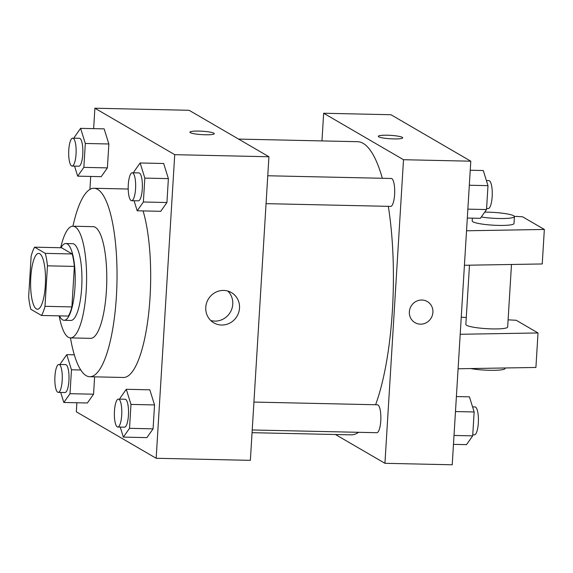 <?xml version="1.0" encoding="UTF-8"?>
<svg xmlns="http://www.w3.org/2000/svg" width="573" height="573" viewBox="0 0 573 573"><rect width="100%" height="100%" fill="white"/><g stroke="black" fill="none" stroke-linecap="round" stroke-linejoin="round"><path stroke-width="0.86" d="M36.364 308.919A27.927 7.428 91.3 0 1 30.691 279.123A27.927 7.428 91.3 0 1 38.67 253.402A27.927 7.428 91.3 0 1 45.482 281.486A27.927 7.428 91.3 0 1 37.438 309.241A27.927 7.428 91.3 0 1 36.364 308.919M44.98 306.319L47.459 265.829A37.503 9.977 91.3 0 0 45.274 253.366L34.631 247.171A37.503 9.977 91.3 0 0 31.128 256.324L28.65 296.814A37.503 9.977 91.3 0 0 30.827 309.27L41.478 315.465A37.503 9.977 91.3 0 0 44.98 306.319L71.897 306.906L74.375 266.416L47.459 265.829M71.897 306.906A37.503 9.977 91.3 0 1 68.395 316.06L41.478 315.465M74.375 266.416A37.503 9.977 91.3 0 0 72.191 253.961L61.54 247.765L34.631 247.171M59.506 315.866A38.398 10.214 -88.7 0 0 64.126 320.3A38.398 10.214 -88.7 0 0 75.178 282.138A38.398 10.214 -88.7 0 0 65.816 243.525A38.398 10.214 -88.7 0 0 61.003 247.751M65.816 243.525L72.542 243.668A38.398 10.214 91.3 0 1 81.91 282.281A38.398 10.214 91.3 0 1 70.851 320.45L64.126 320.3M72.191 253.961L45.274 253.366M59.177 315.859A55.853 14.855 -88.7 0 0 70.472 337.898A55.853 14.855 -88.7 0 0 86.552 282.389A55.853 14.855 -88.7 0 0 72.929 226.22A55.853 14.855 -88.7 0 0 60.674 247.744M90.656 338.342A55.853 14.855 -88.7 0 0 106.736 282.833A55.853 14.855 -88.7 0 0 93.113 226.664L72.929 226.22A94.251 25.069 -88.7 0 1 93.958 188.273A94.251 25.069 -88.7 0 1 116.949 283.055A94.251 25.069 -88.7 0 1 89.811 376.733A94.251 25.069 -88.7 0 1 70.465 337.898L90.656 338.342M93.958 188.273L127.6 189.011A94.251 25.069 91.3 0 1 128.216 189.054M143.078 210.914A94.251 25.069 91.3 0 1 148.414 315.63A94.251 25.069 91.3 0 1 123.453 377.478L89.811 376.733M74.547 166.12L77.677 176.155L101.228 176.67L107.402 167.889L108.863 143.988L104.15 128.868L80.6 128.352L74.426 137.133L74.361 138.179M134.068 200.751L137.198 210.785L160.741 211.308L166.922 202.52L168.383 178.618L163.67 163.498L140.12 162.983L133.946 171.764L133.881 172.817M76.875 402.755L76.324 411.808L156.164 458.271L174.729 154.674L94.889 108.218L93.643 128.638M90.713 176.441L89.925 189.398M60.702 392.433L63.832 402.468L87.383 402.984L93.557 394.203L94.617 376.841L93.557 394.203L70.006 393.687L71.467 369.786L66.755 354.666L60.58 363.447L60.516 364.492M120.223 427.064L123.353 437.106L146.903 437.622L153.077 428.84L154.538 404.939L149.825 389.819L126.275 389.296L120.101 398.085L120.036 399.13M156.164 458.271L250.365 460.341L268.93 156.751L189.09 110.288L94.889 108.218M268.93 156.751L174.729 154.674M221.579 325.034A17.512 16.703 -59.8 0 1 213.836 322.864A17.512 16.703 -59.8 0 1 208.207 299.335A17.512 16.703 -59.8 0 1 231.449 292.595A17.512 16.703 -59.8 0 1 238.769 312.249A17.512 16.703 -59.8 0 1 221.579 325.034M190.322 132.671A12.219 1.712 -176.5 0 1 189.899 132.184A12.219 1.712 -176.5 0 1 202.197 131.217A12.219 1.712 -176.5 0 1 214.295 133.674A12.219 1.712 -176.5 0 1 203.644 134.719A12.219 1.712 -176.5 0 1 190.322 132.671M189.899 132.184A12.219 1.712 -176.5 0 1 202.197 131.224A12.219 1.712 -176.5 0 1 214.295 133.674M227.825 291.055A17.512 16.703 -59.8 0 1 231.306 310.258A17.512 16.703 -59.8 0 1 214.832 321.109A17.512 16.703 -59.8 0 1 210.699 320.486M238.561 139.081L357.523 141.696A146.616 39 91.3 0 1 382.327 178.275M388.322 206.344A146.616 39 91.3 0 1 375.601 404.753M358.598 432.307A146.616 39 91.3 0 1 351.077 434.857L252.056 432.679M252.22 429.972L376.826 432.708A13.967 3.717 -88.7 0 0 380.816 419.851A13.967 3.717 -88.7 0 0 377.979 404.953A13.967 3.717 -88.7 0 0 377.442 404.789L253.925 402.074M267.77 175.761L391.287 178.475A13.967 3.717 91.3 0 1 394.69 192.514A13.967 3.717 91.3 0 1 390.671 206.395L266.065 203.651M335.463 434.513L384.934 463.306L403.507 159.709L323.659 113.246L321.969 140.915M384.934 463.306L452.219 464.782L470.791 161.192L390.951 114.729L323.659 113.246M393.672 138.917A12.219 1.712 -176.5 0 1 378.302 136.324A12.219 1.712 -176.5 0 1 390.6 135.357A12.219 1.712 -176.5 0 1 402.69 137.814A12.219 1.712 -176.5 0 1 393.672 138.917M470.791 161.192L403.507 159.709M402.69 137.821A12.219 1.712 3.5 0 0 390.6 135.364A12.219 1.712 3.5 0 0 378.302 136.331M414.988 322.656A12.219 11.653 120.2 0 0 432.909 312.357A12.219 11.653 -59.8 0 1 414.988 322.656A12.219 11.653 -59.8 0 1 411.063 306.24A12.219 11.653 -59.8 0 1 427.279 301.534A12.219 11.653 -59.8 0 1 432.909 312.357A12.219 11.653 120.2 0 0 427.279 301.534M466.537 230.776L544.35 229.458L542.237 263.96L464.424 265.27M469.48 265.192L465.856 324.454A20.943 2.937 3.5 0 0 466.572 325.292A20.943 2.937 3.5 0 0 489.421 328.816A20.943 2.937 3.5 0 0 507.664 327.011L511.488 264.482M460.205 334.274L538.018 332.956L516.244 320.286L508.108 319.834M466.279 317.485L461.251 317.198M458.092 368.768L535.913 367.458L538.018 332.956M470.655 368.561A20.943 2.937 3.5 0 0 492.902 370.33A20.943 2.937 3.5 0 0 505.135 368.41L505.164 367.973M472.353 218.155L472.188 220.956A20.943 2.937 3.5 0 0 492.909 225.168A20.943 2.937 3.5 0 0 513.995 223.513L514.418 216.615A20.943 2.937 -176.5 0 1 502.965 218.528A20.943 2.937 -176.5 0 1 481.299 216.995M544.35 229.458L522.576 216.787L514.339 216.329M484.708 212.139A20.943 2.937 -176.5 0 1 488.067 212.168A20.943 2.937 -176.5 0 1 514.418 216.615M123.353 437.106L129.527 428.318L130.988 404.416L126.275 389.296M118.389 399.095L125.122 399.238A13.967 3.717 91.3 0 1 128.524 413.283A13.967 3.717 91.3 0 1 124.506 427.164L117.78 427.014A13.967 3.717 91.3 0 1 117.243 426.849A13.967 3.717 91.3 0 1 114.407 411.951A13.967 3.717 91.3 0 1 118.389 399.095A13.967 3.717 91.3 0 1 121.798 413.133A13.967 3.717 91.3 0 1 117.78 427.014M146.903 437.622L153.077 428.84L129.527 428.318M153.077 428.84L154.538 404.939L130.988 404.416M154.538 404.939L149.825 389.819M137.198 210.785L143.372 202.004L144.833 178.103L140.12 162.983M132.234 172.774L138.96 172.924A13.967 3.717 91.3 0 1 142.369 186.97A13.967 3.717 91.3 0 1 138.351 200.844L131.618 200.7A13.967 3.717 91.3 0 1 131.081 200.536A13.967 3.717 91.3 0 1 128.245 185.638A13.967 3.717 91.3 0 1 132.234 172.774A13.967 3.717 91.3 0 1 135.643 186.819A13.967 3.717 91.3 0 1 131.618 200.7M160.741 211.308L166.922 202.52L143.372 202.004M166.922 202.52L168.383 178.618L144.833 178.103M168.383 178.618L163.67 163.498M63.832 402.468L70.006 393.687M58.876 364.457L65.601 364.607A13.967 3.717 91.3 0 1 69.011 378.646A13.967 3.717 91.3 0 1 64.985 392.526L58.26 392.376A13.967 3.717 91.3 0 1 57.723 392.219A13.967 3.717 91.3 0 1 54.886 377.32A13.967 3.717 91.3 0 1 58.876 364.457A13.967 3.717 91.3 0 1 62.278 378.502A13.967 3.717 91.3 0 1 58.26 392.376M74.332 354.83L66.755 354.666M87.383 402.984L93.557 394.203M80.779 369.986L71.467 369.786M77.677 176.155L83.851 167.373L85.313 143.465L80.6 128.352M72.714 138.143L79.446 138.294A13.967 3.717 91.3 0 1 82.849 152.332A13.967 3.717 91.3 0 1 78.83 166.213L72.105 166.063A13.967 3.717 91.3 0 1 71.568 165.905A13.967 3.717 91.3 0 1 68.724 151.007A13.967 3.717 91.3 0 1 72.714 138.143A13.967 3.717 91.3 0 1 76.123 152.182A13.967 3.717 91.3 0 1 72.105 166.063M101.228 176.67L107.402 167.889L83.851 167.373M107.402 167.889L108.863 143.988L85.313 143.465M108.863 143.988L104.15 128.868M453.472 444.362L466.508 444.648L472.689 435.867L474.15 411.966L469.437 396.845L456.395 396.559M472.689 435.867L454.017 435.459M474.15 411.966L455.478 411.557M472.56 406.88L475.01 406.937A13.967 3.717 91.3 0 1 478.412 420.976A13.967 3.717 91.3 0 1 474.394 434.857L472.746 434.821M467.31 218.048L480.353 218.334L486.527 209.553L487.988 185.652L483.275 170.532L470.24 170.245M486.527 209.553L467.855 209.138M487.988 185.652L469.316 185.237M486.405 180.567L488.848 180.624A13.967 3.717 91.3 0 1 492.257 194.662A13.967 3.717 91.3 0 1 488.239 208.543L486.592 208.508"/></g></svg>
